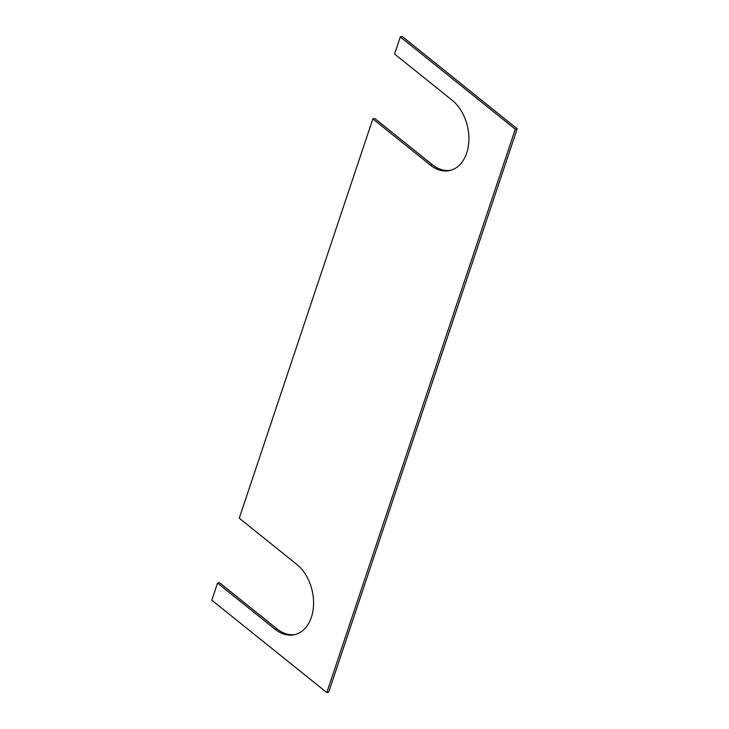 <?xml version="1.0" encoding="UTF-8"?>
<svg xmlns="http://www.w3.org/2000/svg" width="729" height="729" viewBox="0 0 729 729"><rect width="100%" height="100%" fill="white"/><g stroke="black" fill="none" stroke-linecap="round" stroke-linejoin="round"><path stroke-width="1.09" d="M372.856 118.9L239.258 518.191L296.749 564.364A38.856 26.991 77.2 0 1 311.374 617.263A38.856 26.991 77.2 0 1 294.507 634.695A38.856 26.991 77.2 0 1 275.043 629.255L217.543 583.091L211.811 600.213L326.802 692.55L515.294 129.215L400.303 36.878L394.571 54.01L452.071 100.174A38.856 26.991 77.2 0 1 466.688 153.081A38.856 26.991 77.2 0 1 449.82 170.513A38.856 26.991 77.2 0 1 430.356 165.073L372.856 118.9L374.752 118.472L432.251 164.636A38.856 26.991 -102.8 0 0 450.759 170.267M217.543 583.091L219.438 582.662L276.929 628.826A38.856 26.991 -102.8 0 0 295.445 634.458M400.303 36.878L402.198 36.45L517.189 128.787L328.697 692.122L326.802 692.55M515.294 129.215L517.189 128.787M432.251 164.636L430.356 165.073M276.929 628.826L275.043 629.255"/></g></svg>
